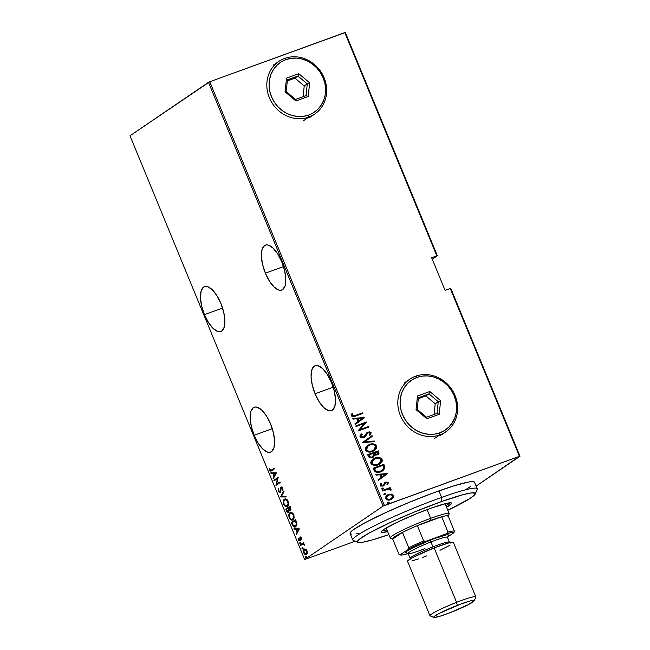 <?xml version="1.0" encoding="UTF-8"?>
<svg xmlns="http://www.w3.org/2000/svg" width="650" height="650" viewBox="0 0 650 650"><rect width="100%" height="100%" fill="white"/><g stroke="black" fill="none" stroke-linecap="round" stroke-linejoin="round"><path stroke-width="0.97" d="M204.449 314.673L222.576 308.076L204.449 314.673L208.544 322.668L213.273 328.591L217.904 331.541L219.96 331.744L221.739 331.077L224.201 327.259L224.9 320.669L223.738 312.317L220.894 303.469A23.904 9.693 70 0 1 220.854 331.533A23.904 9.693 70 0 1 204.449 314.673A23.904 9.693 70 0 1 204.498 286.609A23.904 9.693 70 0 1 220.894 303.469L216.799 295.482L212.079 289.551L207.439 286.601L205.384 286.398L203.604 287.072L201.151 290.891L200.444 297.473L201.606 305.825L204.449 314.673M265.371 273.187L283.498 266.589L265.371 273.187L269.466 281.182L274.194 287.105L278.826 290.054L280.881 290.257L282.661 289.591L285.123 285.773L285.821 279.183L284.659 270.831L281.816 261.983A23.904 9.693 70 0 1 281.775 290.046A23.904 9.693 70 0 1 265.371 273.187A23.904 9.693 70 0 1 265.419 245.123A23.904 9.693 70 0 1 281.816 261.983L277.721 253.988L273 248.064L268.361 245.115L266.305 244.912L264.526 245.586L262.072 249.405L261.365 255.986L262.527 264.339L265.371 273.187M254.158 435.281L272.285 428.675L254.158 435.281L258.253 443.267L262.982 449.191L267.613 452.148L269.669 452.351L271.448 451.677L273.91 447.858L274.609 441.277L273.455 432.924L270.603 424.076A23.904 9.693 70 0 1 270.562 452.14A23.904 9.693 70 0 1 254.158 435.281A23.904 9.693 70 0 1 254.207 407.217A23.904 9.693 70 0 1 270.603 424.076L266.508 416.081L261.787 410.158L257.148 407.209L255.092 407.006L253.313 407.672L250.859 411.491L250.153 418.08L251.314 426.433L254.158 435.281M315.079 393.786L333.206 387.189L315.079 393.786L319.174 401.781L323.903 407.704L328.534 410.662L330.59 410.865L332.369 410.191L334.831 406.372L335.53 399.783L334.368 391.438L331.524 382.59A23.904 9.693 70 0 1 331.484 410.646A23.904 9.693 70 0 1 315.079 393.786A23.904 9.693 70 0 1 315.128 365.731A23.904 9.693 70 0 1 331.524 382.59L327.429 374.595L322.709 368.672L318.069 365.723L316.014 365.519L314.234 366.186L311.781 370.004L311.074 376.594L312.236 384.946L315.079 393.786M519.992 456.243L450.799 288.373L519.992 456.243L476.125 486.111L519.447 456.324L384.41 505.497L209.755 81.754L344.793 32.581L436.816 255.864L431.649 257.749L445.087 290.339L450.255 288.462L519.447 456.324L519.992 456.243M304.663 559.512L130.008 135.769L208.471 82.339L383.126 506.082L304.663 559.512L383.126 506.082L519.447 456.324L450.255 288.462L450.799 288.373L445.087 290.339L431.649 257.749L437.369 255.783L345.337 32.5L437.369 255.783L432.266 259.252L437.369 255.783L436.816 255.864L344.793 32.581L345.337 32.5L209.755 81.754L384.41 505.497L383.126 506.082L208.471 82.339L209.755 81.754L130.008 135.769L304.663 559.512L355.176 541.239L304.663 559.512M305.63 549.071L303.989 549.331L303.379 551.468L304.233 553.767L305.841 554.613L307.101 553.434L307.068 550.972L305.801 549.161L304.241 549.128C303.371 549.559 303.192 550.802 303.721 552.849C304.744 554.556 305.638 555.067 306.41 554.393L307.231 552.939L306.946 550.656L305.63 549.071M300.454 544.773L300.698 545.358L303.119 544.017L304.549 545.171L303.355 543.546L303.574 542.644L300.454 544.773L303.639 542.799L300.454 544.773L300.698 545.358L302.868 544.034L304.549 545.171L303.355 543.546L303.574 542.644L300.454 544.773M301.632 537.778L300.901 536.941L300.162 537.119L299.414 540.174L298.171 538.086L298.74 540.459L300.081 540.459L300.536 537.599L301.243 538.013L301.299 539.175L301.738 539.403L301.771 538.249L300.276 537.022L299.504 540.158L300.211 539.89L298.724 539.541L298.171 538.086L298.35 539.817L299.853 540.686L300.536 537.599L301.738 539.403L301.632 537.778M292.159 524.639L294.052 526.947L295.303 526.882L296.424 525.899L296.855 523.258L295.555 519.634L291.298 522.535L292.159 524.639L292.662 524.452L292.159 524.639C293.491 527.044 294.653 527.719 295.661 526.679L296.855 523.258L295.555 519.634L291.298 522.535L292.159 524.639M285.748 509.08L287.178 511.981L288.584 512.208L289.128 510.128L290.217 510.331L290.883 509.34L290.014 506.179L285.748 509.08L290.079 506.326L285.748 509.08L286.496 510.892C287.284 512.298 287.983 512.736 288.584 512.208L289.128 510.128L290.339 510.258L290.542 507.455L290.014 506.179L285.748 509.08M280.686 496.795L286.211 496.966L285.951 496.324L281.539 496.308L284.009 491.603L283.741 490.969L280.686 496.795L283.961 491.489L280.743 496.941L286.211 496.966L285.951 496.324L281.539 496.308L284.009 491.603L283.741 490.969L280.686 496.795M274.113 480.854L277.469 478.571L275.982 485.387L280.248 482.479L280.004 481.894L276.64 484.185L278.135 477.36L273.869 480.269L274.113 480.854L277.469 478.571L275.925 485.257L280.248 482.479L280.004 481.894L276.64 484.185L278.135 477.36L273.869 480.269L274.113 480.854M271.505 470.08L270.01 469.877L269.368 468.163L269.555 470.129L270.043 469.95L269.555 470.129L270.961 471.104L274.576 468.731L274.341 468.146L270.749 470.47L269.368 468.163L269.62 470.275L270.757 471.161L274.576 468.731L274.341 468.146L271.456 470.226M276.266 472.826L270.798 472.81L271.058 473.444L272.813 473.452L273.991 476.296L273.008 478.164L273.268 478.806L276.331 472.973L270.798 472.81L271.058 473.444L272.813 473.452L273.991 476.296L273.008 478.164L273.268 478.806L276.266 472.826M280.288 491.562L278.663 490.864L278.314 488.483L278.216 491.156L279.963 492.383L280.719 491.327L281.312 487.752L282.189 488.223L282.709 490.36L282.896 488.816L282.271 487.419L281.401 487.045L280.751 487.5L279.801 491.757L278.663 490.864L278.761 488.906L278.314 488.483L278.127 488.979L278.216 491.156L280.158 492.277L280.938 488.573L282.027 487.476L281.515 487.679M285.472 498.859L284.424 499.306C283.229 499.874 282.977 501.556 283.652 504.343L284.148 504.164L283.652 504.343C285.074 506.61 286.301 507.268 287.341 506.309C288.551 505.749 288.811 504.051 288.113 501.231C286.691 498.989 285.464 498.347 284.424 499.306L283.351 500.988L283.562 504.099L285.155 506.277L286.967 506.512L288.34 504.928L288.429 502.214L287.129 499.728L285.87 499.013L284.424 499.306L285.179 498.997M291.021 512.314L289.973 512.761C288.779 513.337 288.519 515.011 289.201 517.798L289.689 517.619L289.201 517.798C290.623 520.065 291.85 520.723 292.89 519.764C294.101 519.204 294.361 517.506 293.662 514.686C292.24 512.444 291.005 511.802 289.973 512.761L288.901 514.442L289.023 517.311L290.696 519.732L292.516 519.967L293.889 518.383L293.979 515.669L292.679 513.183L291.419 512.468L289.973 512.761L290.729 512.452M299.358 528.848L293.889 528.824L294.149 529.466L295.904 529.474L297.074 532.317L296.099 534.186L296.359 534.82L299.358 528.848L293.889 528.824L294.149 529.466L295.904 529.474L297.074 532.317L296.099 534.186L296.359 534.82L299.358 528.848M299.853 542.368L300.064 543.562L300.503 542.872L299.853 542.368L299.739 543.197L300.341 543.538L300.454 542.717L299.853 542.368L300.454 542.717M302.088 547.779L302.291 548.974L302.729 548.283L302.088 547.779L301.974 548.608L302.567 548.949L302.681 548.129L302.088 547.779L302.681 548.129M305.703 556.554L305.906 557.749L306.353 557.058L305.703 556.554L305.589 557.383L306.183 557.724L306.296 556.904L305.703 556.554L306.296 556.904M387.018 495.186L391.536 494.114L388.489 494.423L385.962 496.21L385.507 498.339L387.075 499.85L390.658 499.688L393.477 497.461L393.729 495.901L392.762 494.569L391.292 494.284L393.38 495.747L391.536 494.114L388.489 494.423L387.148 495.097L385.572 498.517C386.969 500.167 388.668 500.557 390.658 499.688L393.136 497.981L393.624 495.584L393.136 497.981L391.942 499.062M382.387 490.417L382.631 491.002L388.521 489.133L389.659 489.288L390.098 490.092L391.064 490.124L391.137 489.613L389.261 488.589L390.406 488.174L390.171 487.589L382.387 490.417L382.631 491.002L387.961 489.198L391.064 490.124L391.089 489.442L389.261 488.589L390.406 488.174L390.171 487.589L382.387 490.417M384.386 482.974L385.734 482.137L382.525 485.737L381.022 485.485L382.769 485.566L380.9 485.282L381.542 483.787L380.656 483.649L380.193 485.477L383.053 486.143L386.011 482.706L387.351 483.031L386.912 484.258L387.749 484.429L388.229 482.536L386.067 482.032L384.629 482.804L383.443 485.128L382.558 485.631L381.266 485.323L381.542 483.787L380.656 483.649L380.096 484.973L380.746 486.094L383.646 485.859L386.181 482.657L387.246 482.869L386.912 484.258L387.749 484.429L388.31 482.698L387.506 484.599M374.091 470.291L375.261 471.868L377.081 472.428L379.836 472.136L382.72 470.884L384.906 468.163L383.874 464.311L373.222 468.187L374.091 470.291C375.814 472.631 378.016 473.151 380.705 471.859L382.939 470.738L384.938 467.968L383.874 464.311L373.222 468.187L374.091 470.291M367.681 454.732L369.143 457.438L371.816 457.738L373.75 456.739L374.498 455.252L377.959 454.748L378.958 453.668L378.852 452.132L378.324 450.856L367.681 454.732L368.428 456.544C369.46 457.917 370.76 458.258 372.328 457.584L374.498 455.252L377.991 454.724L378.852 452.132L378.324 450.856L367.681 454.732M362.619 442.447L374.53 441.642L374.262 441.001L364.699 441.773L372.32 436.28L372.052 435.646L362.676 442.593L374.53 441.642L374.262 441.001L364.699 441.773L372.32 436.28L372.052 435.646L362.619 442.447M356.046 426.506L364.414 423.451L357.914 431.039L368.558 427.164L368.314 426.579L359.929 429.634L366.446 422.045L355.802 425.921L356.046 426.506L364.414 423.451L357.914 431.039L368.558 427.164L368.314 426.579L359.929 429.634L366.446 422.045L355.802 425.921L356.046 426.506M355.566 415.407L352.926 415.886L352.381 415.204L352.844 413.782L351.877 413.725L351.39 415.951L353.446 416.699L362.895 413.408L362.651 412.823L355.322 415.569L362.651 412.823L355.566 415.407L352.43 415.456L352.844 413.782L351.877 413.725L351.325 415.805C352.641 416.934 354.104 417.007 355.704 416.032L362.895 413.408L362.651 412.823L362.619 413.514L362.408 412.994L355.566 415.407M364.577 417.511L352.731 418.462L352.991 419.096L356.793 418.787L357.963 421.639L354.941 423.816L355.201 424.458L364.642 417.657L352.731 418.462L352.991 419.096L356.793 418.787L357.963 421.639L354.941 423.816L355.201 424.458L364.577 417.511M359.986 436.832L361.181 437.816L363.659 437.694L365.316 436.573L367.965 432.786L369.931 432.876L370.102 433.631L369.224 434.866L370.102 435.175L371.183 432.77L369.728 431.827L367.624 432.234L364.374 436.483L362.708 437.255L361.083 436.442L362.245 434.322L361.473 433.948L360.059 435.524L359.986 436.832L363.659 437.694L368.322 432.632L370.061 433.095L369.224 434.866L370.102 435.175L371.183 432.77L368.038 432.063L366.567 433.03L363.431 437.101L361.083 436.442L362.245 434.322L361.473 433.948L359.986 436.832M367.429 445.551L369.517 444.47L365.812 447.216L365.219 449.028L365.983 450.872L369.192 452.043L373.344 451.116L376.22 448.719L376.764 447.379L376.48 445.648L373.766 443.991L369.273 444.641C371.987 443.422 374.343 443.893 376.35 446.054L376.594 445.884C374.587 443.731 372.231 443.259 369.517 444.47L367.559 445.461L365.422 450.019C367.404 452.205 369.752 452.692 372.466 451.474L374.498 450.458L376.594 445.884L374.376 450.531M372.978 459.006L375.066 457.933L371.353 460.671L370.76 462.483L371.532 464.336L374.733 465.497L378.885 464.571L381.769 462.174L382.314 460.834L382.029 459.111L379.316 457.446L374.822 458.096C377.528 456.877 379.884 457.348 381.891 459.509L382.135 459.339C380.128 457.186 377.772 456.714 375.066 457.933L373.108 458.916L370.971 463.474C372.954 465.66 375.294 466.148 378.007 464.929L380.039 463.913L382.135 459.339L379.925 463.994M387.668 473.525L375.822 474.476L376.082 475.118L379.876 474.809L381.054 477.661L378.024 479.838L378.292 480.472L387.668 473.525L375.822 474.476L376.082 475.118L379.876 474.809L381.054 477.661L378.024 479.838L378.292 480.472L387.668 473.525M382.233 487.955L381.591 488.857L382.72 489.125L383.362 488.215L382.094 488.012L381.631 488.93L382.858 489.06L383.273 488.077L381.94 488.101M384.467 493.366L383.817 494.268L384.946 494.536L385.596 493.626L384.467 493.366L383.858 494.341L385.084 494.471L385.507 493.488L384.166 493.512M388.082 502.141L387.441 503.051L388.562 503.311L389.212 502.401L387.944 502.198L387.473 503.124L388.708 503.246L389.123 502.263L387.782 502.288M351.764 413.896L352.844 413.782L352.186 415.618L355.322 415.569L352.487 415.959L352.601 413.944L351.764 413.896M352.787 418.6L364.333 417.674L352.787 418.6M358.686 421.111L357.76 418.86L358.686 421.111M362.562 418.324L358.93 420.94L357.76 418.86L362.562 418.324L358.93 420.94L358.004 418.689L362.562 418.324M355.834 425.986L366.446 422.045L359.686 429.796L368.314 426.579L368.29 427.261L368.071 426.741L359.686 429.796L366.202 422.207L355.834 425.986M361.262 434.127L362.245 434.322L360.839 436.605L363.188 437.271L364.13 436.646L362.83 437.369L361.278 437.141L360.831 435.955L362.001 434.484L361.262 434.127M364.374 436.483L363.431 437.101M367.177 432.502L366.567 433.03M367.055 432.583L368.038 432.063L371.183 432.77L369.858 435.346L370.906 433.989L370.695 432.551L369.046 431.974L366.998 432.624M367.656 432.989L368.322 432.632M368.079 432.794L364.431 437.312M364.561 437.231L367.721 432.957M366.527 434.379L366.884 433.737M363.967 436.824L363.188 437.271M371.816 435.817L372.32 436.28L364.455 441.935L374.262 441.001L374.221 441.667L374.018 441.171L364.455 441.935L372.076 436.451L371.816 435.817M373.929 450.832L375.7 449.272L376.521 447.549L376.35 446.054L375.375 444.876L372.068 444.072L367.315 445.624M376.521 447.549L376.561 447.046M368.111 445.908L366.259 449.759C367.843 451.612 369.752 452.043 371.979 451.059L372.223 450.889C369.996 451.88 368.087 451.441 366.502 449.597L368.225 445.827L369.761 445.055C371.979 444.08 373.896 444.494 375.513 446.314L373.791 450.101L371.239 451.287L368.908 451.466L367.023 450.751L366.137 449.361L366.543 447.476L368.152 445.884M366.543 447.476L366.998 446.859M373.36 450.393L372.336 450.913M371.979 451.059L373.669 450.182M378.446 454.261L378.812 452.985L378.081 451.019L367.705 454.797L378.324 450.856L378.852 452.132L377.869 454.797M372.84 457.397L374.254 455.414L373.189 457.161M371.841 457.161L370.094 456.861L369.013 454.919L372.97 453.481L373.425 455.78L372.084 456.999C370.849 457.446 369.939 457.039 369.371 455.788L369.013 454.919L372.97 453.481L373.514 455.146L372.084 456.999L370.232 457.218L369.127 455.951C369.696 457.202 370.606 457.608 371.841 457.161L372.548 456.779M377.553 454.058L376.854 454.651M377.122 454.496L374.059 453.082L377.471 451.839L377.804 452.644L376.569 454.764L374.855 454.773L373.815 453.245L376.569 454.764L377.244 454.407M375.708 454.935L375.042 454.846M374.229 453.481L374.059 453.082L377.471 451.839L377.959 453.286L377.366 454.334L375.952 454.773L374.229 453.481M379.478 464.287L381.948 461.476L382.046 459.997L381.314 458.656L377.618 457.527L373.124 458.908M382.07 461.004L382.102 460.501M377.162 464.636L374.059 464.864L372.003 463.588L371.759 461.63L373.701 459.339M372.084 460.931L372.539 460.314M378.901 463.848L377.886 464.368M373.652 459.363L371.808 463.214C373.392 465.067 375.302 465.497 377.528 464.514L377.772 464.344C375.546 465.335 373.636 464.904 372.052 463.052L373.774 459.282L375.31 458.51C377.528 457.535 379.446 457.957 381.054 459.769L379.34 463.556L377.528 464.514L379.218 463.637M382.785 470.844L384.694 468.138L383.63 464.474L373.254 468.252L383.874 464.311L384.938 467.968L382.809 470.827M382.346 470.259L380.51 471.331M378.186 471.892L375.716 471.185L374.319 468.544L383.021 465.294L383.784 467.984L382.127 470.446L379.121 471.762M380.226 471.437L375.96 471.023L380.226 471.437L382.005 470.527M375.96 471.023L374.319 468.544L374.636 469.324L374.562 468.374L383.021 465.294L383.784 467.984L382.59 470.096L379.364 471.591L375.96 471.023M375.879 474.622L387.424 473.696L375.879 474.622M381.777 477.124L380.851 474.874L381.777 477.124M385.645 474.346L382.021 476.962L380.851 474.874L385.645 474.346L382.021 476.962L381.095 474.711L385.645 474.346M385.377 483.137L386.011 482.706M383.443 485.128L382.769 485.566M382.525 485.737L383.199 485.298L382.525 485.737M388.31 482.698L385.491 482.3L388.31 482.698M387.644 484.413L388.131 483.104L387.571 482.316L384.898 482.576M387.774 484.218L387.993 483.803M386.872 482.105L386.165 482.121M381.639 485.81L381.209 485.648M385.133 483.299L385.588 482.95M382.744 489.157L383.118 488.378L382.476 489.288M382.419 490.49L390.171 487.589L390.138 488.272L389.927 487.752L382.419 490.49M390.869 490.124L390.512 489.19L389.017 488.751L391.089 489.442L390.821 490.287M390.041 488.938L389.537 488.808M384.979 494.569L385.352 493.789L384.702 494.699M391.771 499.176L393.469 497.047L393.023 495.17L390.512 494.195L387.611 494.853M393.234 497.632L393.469 497.047M387.587 495.609L386.279 498.331C387.343 499.614 388.643 499.931 390.171 499.273L390.414 499.102C388.887 499.761 387.587 499.452 386.523 498.168L387.709 495.519L388.724 495.007C390.26 494.349 391.568 494.658 392.665 495.926L391.446 498.582L388.611 499.558L387.026 499.176L386.189 498.062L386.384 496.836L387.538 495.641M387.026 499.176L386.588 498.818M391.113 498.81L390.658 499.062M390.171 499.273L391.324 498.664M388.594 503.344L388.968 502.564L388.318 503.474M372.223 450.889L369.151 451.303L367.266 450.58L366.381 449.199L366.787 447.306L368.396 445.713L370.5 444.827L372.84 444.641L374.66 445.299L375.513 446.314L375.546 447.907L374.506 449.524L372.223 450.889M377.772 464.344L374.701 464.758L372.816 464.035L371.881 462.247L372.783 460.151L376.813 458.128L380.404 458.9L381.176 460.168L380.77 462.077L377.772 464.344M390.414 499.102L388.31 499.363L386.831 498.648L386.401 497.616L386.986 496.153L389.756 494.747L392.137 495.251L392.746 496.202L392.527 497.429L390.414 499.102M271.294 470.949L270.408 470.381M270.294 470.194L271.367 470.941M273.658 478.059L273.008 478.164L273.618 477.945L274.422 475.662L273.658 478.059M273.496 473.411L271.058 473.444L271.497 472.81L273.496 473.411M273.983 473.233L276.088 473.241L274.3 475.702L274.909 475.483L274.3 475.702L273.374 473.452L276.088 473.241L273.983 473.233M274.658 480.48L273.869 480.269L278.176 477.531L274.479 480.049L274.658 480.48M277.249 483.966L280.069 482.048L277.249 483.966M276.461 485.062L275.925 485.257L276.461 485.062M276.543 485.006L276.738 484.152L276.543 485.006M277.981 478.384L277.469 478.571L277.981 478.384M278.598 489.401L278.712 488.857M281.312 487.752L282.726 488.166L282.246 488.345L282.222 489.986L282.856 489.783L282.222 489.986L282.709 490.36L282.709 488.118L281.052 487.183L280.248 491.164L280.792 490.969L279.801 491.757L280.857 490.945M279.931 491.692L280.8 491.116M281.166 487.776L281.653 486.964L281.166 487.776M281.856 486.858L281.052 487.183M282.848 488.126L282.352 487.508M280.248 492.212L279.264 491.668M278.736 488.759L278.598 490.067M279.061 491.392L280.361 492.212M286.122 496.738L280.743 496.941L286.122 496.738M284.976 505.351L287.17 506.407L285.114 505.513M283.944 500.825L285.033 499.086L284.424 499.306M285.22 498.973L283.961 500.768L285.634 499.484L287.503 500.094M288.576 504.116L287.406 505.668M287.072 505.757L286.325 505.659M285.577 499.501L287.316 499.923M284.668 499.891L286.284 499.842L287.69 501.556L288.039 503.856L286.756 505.903L287.706 505.505L287.097 505.724C286.244 506.504 285.236 505.936 284.082 504.018C283.514 501.743 283.709 500.37 284.668 499.891C285.521 499.119 286.528 499.679 287.69 501.556L288.178 501.386L287.69 501.556C288.267 503.856 288.072 505.245 287.097 505.724L288.454 504.506M290.948 510.039L289.128 510.128L290.696 510.169M288.649 512.159L287.617 511.566M286.991 510.713L286.496 510.892L286.991 510.713M286.536 509.291L286.358 508.861L286.536 509.291M287.511 511.436L288.754 512.151M289.307 510.055L288.632 509.949L288.348 511.623L286.431 509.364L288.502 508.113L288.015 508.292L288.632 509.949L289.144 509.405L289.331 510.331M290.436 509.551L288.454 507.991L290.306 506.886L289.819 507.057L290.095 509.681L290.55 509.535M290.095 509.681L289.169 509.429L288.454 507.991L289.819 507.057L290.144 507.861L290.631 507.683L290.144 507.861L289.973 509.746L290.574 509.527M288.348 511.623L287.365 511.331L286.431 509.364L288.015 508.292L288.665 508.503L288.178 508.682L288.722 510.551L288.348 511.623L288.957 511.396L288.218 511.688L288.706 511.493M292.736 519.862L290.664 518.968M289.502 514.256L290.517 513.183L291.826 513.297L293.061 514.646L293.597 516.563L292.646 519.179L293.256 518.96L292.012 519.431L290.729 519.025L289.624 517.473C289.055 515.198 289.25 513.825 290.217 513.346C291.07 512.574 292.077 513.134 293.239 515.019L293.719 514.841L293.239 515.019C293.808 517.319 293.613 518.708 292.646 519.179C291.793 519.959 290.786 519.391 289.624 517.473L289.356 514.727L290.582 512.541L289.973 512.761M290.761 512.428L289.51 514.223M290.517 518.806L292.719 519.862M292.622 519.212L291.874 519.114M291.127 512.964L293.044 513.549M294.117 517.571L293.394 518.854M293.256 518.96L294.003 517.961M290.217 513.346L291.184 512.939L292.866 513.378M292.086 522.754L291.298 522.535L295.62 519.781L291.907 522.316L292.086 522.754M295.181 526.931L295.661 526.679M295.482 526.793L293.556 525.899M293.183 525.306L294.076 526.427L295.531 526.784M296.92 524.526L295.571 526.094M295.425 526.094L293.532 525.874L291.972 522.827L295.36 520.52L296.384 524.306L295.043 526.289L296.034 525.874L293.215 525.492L291.972 522.827L295.848 520.341L295.36 520.52L296.051 520.821L295.563 520.999L296.311 523.185L296.806 522.998L295.425 526.094L296.855 524.737M296.749 534.081L296.099 534.186L296.701 533.967L297.513 531.676L296.749 534.081M296.587 529.425L294.149 529.466L294.588 528.832L296.587 529.425M297.074 529.254L299.171 529.262L297.391 531.724L298.001 531.497L297.391 531.724L296.465 529.474L299.171 529.262L297.074 529.254M301.787 538.996L301.299 539.175L301.787 538.996M301.665 537.859L301.243 538.013L301.665 537.859M300.536 537.599L301.243 538.013M300.617 537.558L301.852 537.794L300.682 537.542M300.463 540.459L298.951 539.597M298.781 539.654L298.35 539.817L298.781 539.654M299.333 539.313L300.211 539.89L300.438 539.516M299.601 540.109L300.121 539.931M300.316 539.557L299.829 539.736L300.316 539.557M300.284 538.582L299.829 538.744L300.284 538.582M300.438 537.688L299.894 537.582L300.885 536.803M300.771 536.9L300.43 537.891M299.138 539.955L300.146 540.589M300.942 543.319L299.739 543.197L300.341 543.538M299.739 543.197L300.463 542.149M300.292 542.425L300.674 543.343M304.517 544.903L304.078 545.058L304.517 544.903M304.419 544.521L303.989 544.676L304.419 544.521M303.899 543.814L303.192 543.912M303.339 543.855L302.868 544.034M301.243 544.984L301.064 544.546L301.243 544.984M303.477 543.814L304.005 543.847M303.176 548.73L302.575 548.389L301.974 548.608L302.567 548.949M301.974 548.608L302.697 547.56M302.526 547.836L302.9 548.754M306.719 554.32L305.086 553.824M307.263 552.939L306.166 553.808L304.102 552.589L303.891 550.68L304.476 549.713L306.987 550.761L306.166 553.808L305.216 553.889L303.721 552.849L304.476 549.713L306.329 549.567M304.07 550.184L304.85 548.901L304.241 549.128L304.858 548.901L304.029 550.396M305.029 553.767L306.126 554.385M304.476 549.713L305.435 549.632L306.442 550.656L306.816 552.354L306.166 553.808L306.67 553.646M306.321 553.751L307.198 553.093M306.215 549.502L305.313 549.372M306.792 557.505L306.199 557.164L305.589 557.383L306.183 557.724M305.589 557.383L306.312 556.335M306.142 556.619L306.516 557.529M274.3 475.702L273.374 473.452L275.478 473.46L274.3 475.702M287.097 505.724L285.716 505.879L284.448 504.733L283.757 502.848L283.961 500.801M297.391 531.724L296.465 529.474L298.569 529.482L297.391 531.724M475.239 493.992A63.741 5.972 -22.4 0 1 447.793 510.291L469.674 498.664L474.695 494.804L475.264 493.309L471.884 492.83L463.718 494.488L441.561 501.54A63.741 5.972 -22.4 0 1 475.239 493.992L477.165 489.418A67.283 6.297 157.6 0 0 441.618 497.388A67.283 6.297 157.6 0 0 378.292 523.884A67.283 6.297 157.6 0 0 353.308 540.467L357.898 542.36A63.741 5.972 -22.4 0 1 381.566 526.638A63.741 5.972 -22.4 0 1 441.561 501.54L441.618 497.388L438.929 490.872A67.283 6.297 157.6 0 0 350.123 533.52L352.812 540.036A67.283 6.297 -22.4 0 1 441.618 497.388A67.283 6.297 -22.4 0 1 477.222 488.759L474.532 482.235A67.283 6.297 157.6 0 0 438.929 490.872L441.618 497.388L441.561 501.54L413.449 512.395L391.129 522.113L368.981 533.138L359.149 539.427L357.451 542.003L359.149 542.563L363.049 542.165L372.669 539.817L388.863 534.584A63.741 5.972 -22.4 0 1 357.898 542.36M449.857 503.027L445.892 505.684A38.066 3.567 157.6 0 0 450.125 502.783M431.413 508.032A38.066 3.567 -22.4 0 1 451.555 503.149A38.066 3.567 -22.4 0 1 446.566 507.317L451.539 503.49L451.198 502.881L449.516 502.832L446.566 503.352L431.413 508.032L418.08 513.11L398.247 521.739L384.516 529.003L382.192 530.66L381.176 531.822L381.517 532.431L387.636 531.602A38.066 3.567 -22.4 0 1 381.16 532.163A38.066 3.567 -22.4 0 1 431.413 508.032M474.5 482.178L472.712 481.593L468.593 482.007L454.122 485.777L433.29 492.919L409.256 502.328L385.702 512.582L366.194 522.129L353.714 529.498L350.748 532.001L350.155 533.577M350.748 533.999L351.942 534.17M356.062 533.747L358.938 533.163M465.725 489.596L470.941 486.257M381.916 530.896A38.066 3.567 157.6 0 0 386.961 529.977L382.525 530.855M386.514 528.401L386.23 527.881M444.852 503.652L445.136 504.173M448.191 516.262L449.158 513.971A31.866 2.982 157.6 0 0 430.682 518.334L427.082 509.608L430.682 518.334L430.747 520.382A30.103 2.819 -22.4 0 1 441.691 516.783L417.357 525.639L441.691 516.783L448.004 532.106L446.323 533.837L426.164 541.182L416.536 545.342L408.338 549.291L400.254 554.791L399.019 554.377L392.706 539.061L402.447 532.423L408.769 547.739L408.338 549.291L400.254 554.791L399.019 554.377L392.706 539.061L402.447 532.423L394.534 536.851L392.795 538.281L392.706 539.061A30.103 2.819 -22.4 0 1 402.447 532.423A30.103 2.819 -22.4 0 1 417.357 525.639A30.103 2.819 -22.4 0 1 430.747 520.382L430.682 518.334A31.866 2.982 -22.4 0 0 390.252 537.948L386.222 528.174A31.866 2.982 -22.4 0 1 386.206 527.962M445.079 503.709L449.183 513.663A31.866 2.982 -22.4 0 0 430.682 518.334A31.866 2.982 157.6 0 0 390.488 538.159L392.787 539.102M447.98 516.596L448.069 515.808A30.103 2.819 -22.4 0 1 448.224 516.173M441.691 516.783A30.103 2.819 -22.4 0 1 448.069 515.808A30.103 2.819 157.6 0 0 441.691 516.783L448.004 532.106A30.103 2.819 -22.4 0 1 454.391 531.131L448.069 515.808L454.391 531.131A30.103 2.819 157.6 0 0 448.004 532.106L446.323 533.837L426.164 541.182L423.678 540.962L417.357 525.639L441.691 516.783M407.883 553.629L407.883 553.629A29.039 2.722 -22.4 0 1 400.473 554.986A29.039 2.722 -22.4 0 1 400.254 554.791L402.407 554.962L407.883 553.629M447.606 536.997L453.952 532.675L454.391 531.131L453.952 532.675L451.807 532.504L446.323 533.837A29.039 2.722 -22.4 0 1 453.952 532.675L447.606 536.997M417.357 525.639A30.103 2.819 157.6 0 0 402.447 532.423L408.769 547.739A30.103 2.819 -22.4 0 1 423.678 540.962L417.357 525.639M423.678 540.962A30.103 2.819 157.6 0 0 408.769 547.739L408.338 549.291A29.039 2.722 -22.4 0 1 426.164 541.182L423.678 540.962M399.019 554.377A30.103 2.819 157.6 0 0 399.1 554.418L400.473 554.986M407.55 561.332L429.983 615.761A24.789 2.324 -22.4 0 1 456.576 602.339A24.789 2.324 157.6 0 0 430.17 615.924L433.843 617.435A21.954 2.056 -22.4 0 1 457.234 605.402L456.576 602.339L434.143 547.901A24.789 2.324 157.6 0 0 407.55 561.332L408.98 559.772L413.684 557.017L434.143 547.901L456.576 602.339A24.789 2.324 -22.4 0 1 475.816 596.871L453.383 542.433A24.789 2.324 157.6 0 0 434.143 547.901L449.069 542.823L453.383 542.441M474.256 600.771L475.8 597.114A24.789 2.324 157.6 0 0 456.576 602.339L457.234 605.402A21.954 2.056 -22.4 0 1 474.256 600.771A21.954 2.056 -22.4 0 1 450.718 612.446L440.123 616.2L434.208 617.5L433.672 617.281L433.924 616.744L439.116 613.47L461.086 603.939L470.454 600.901L474.273 600.567L468.837 604.378L450.718 612.446A21.954 2.056 -22.4 0 1 433.843 617.435M406.38 552.727L405.819 552.5L407.152 551.054L411.523 548.503L430.519 540.044A23.018 2.153 157.6 0 0 405.998 552.654L408.289 553.597A21.247 1.991 -22.4 0 1 430.934 541.954L430.519 540.044L434.558 538.509L446.485 534.861L447.834 534.739L448.386 534.966L448.126 535.535M424.621 548.771A21.247 1.991 -22.4 0 1 408.289 553.597M410.134 558.261A21.247 1.991 -22.4 0 1 432.949 546.845A21.247 1.991 -22.4 0 1 449.434 542.157L447.419 537.266A21.247 1.991 157.6 0 0 430.934 541.954L432.949 546.845L430.934 541.954A21.247 1.991 157.6 0 0 408.135 553.459L410.15 558.35A21.247 1.991 -22.4 0 1 432.949 546.845A21.247 1.991 -22.4 0 1 449.451 542.238M449.971 545.244L439.985 550.282M426.782 555.856L422.443 557.505M418.405 558.935L411.856 560.942M448.37 535.186A23.018 2.153 157.6 0 0 430.519 540.044L430.934 541.954A21.247 1.991 -22.4 0 1 447.403 537.477L448.37 535.186M415.634 376.212L416.918 377.431A30.103 27.365 -124.3 0 1 454.188 395.72A30.103 27.365 -124.3 0 1 439.757 432.843L439.823 434.882A31.866 28.974 55.7 0 0 455.106 395.582A31.866 28.974 55.7 0 0 415.634 376.212A31.866 28.974 -124.3 0 1 453.554 392.324A31.866 28.974 -124.3 0 1 445.673 431.892A31.866 28.974 -124.3 0 1 439.823 434.882L434.338 438.62L439.823 434.882A31.866 28.974 -124.3 0 1 401.903 418.771A31.866 28.974 -124.3 0 1 409.793 379.21A31.866 28.974 -124.3 0 1 415.634 376.212A31.866 28.974 55.7 0 0 400.359 415.521A31.866 28.974 55.7 0 0 439.823 434.882L439.757 432.843L444.584 430.471L448.784 427.131L452.197 422.939L454.691 418.072L456.178 412.701L456.593 407.038L455.918 401.31L454.188 395.72L451.466 390.496L447.85 385.832L443.487 381.916L438.547 378.885L433.209 376.87L427.684 375.936L422.183 376.123L416.918 377.431L412.092 379.795L407.891 383.142L404.479 387.327L401.984 392.202L400.498 397.572L400.083 403.227L400.757 408.964L402.488 414.546L405.21 419.77L408.826 424.434L413.189 428.358L418.137 431.381L423.475 433.404L429 434.338L434.493 434.143L439.757 432.843A30.103 27.365 -124.3 0 1 402.488 414.546A30.103 27.365 -124.3 0 1 416.918 377.431L415.634 376.212M417.487 395.964L429.78 391.487L440.627 400.66L439.189 414.31L426.896 418.779L416.049 409.614L417.487 395.964L416.049 409.614L426.896 418.779L426.489 417.243L417.194 409.386L418.429 397.686L428.968 393.851L425.921 395.931L418.324 398.694L425.921 395.931L428.968 393.851L438.262 401.716L437.027 413.408L426.489 417.243L417.194 409.386L416.049 409.614L417.194 409.386L418.429 397.686L417.487 395.964L418.429 397.686L428.968 393.851L429.78 391.487L417.487 395.964M434.086 414.481L435.216 403.788L438.262 401.716L435.216 403.788L425.921 395.931L435.216 403.788L434.086 414.481M426.489 417.243L426.896 418.779L439.189 414.31L437.027 413.408L426.489 417.243M437.027 413.408L439.189 414.31L440.627 400.66L438.262 401.716L437.027 413.408M438.262 401.716L440.627 400.66L429.78 391.487L428.968 393.851L438.262 401.716M284.651 58.411L285.927 59.621A30.103 27.365 -124.3 0 1 323.196 77.919A30.103 27.365 -124.3 0 1 308.766 115.034L308.831 117.081A31.866 28.974 55.7 0 0 324.114 77.772A31.866 28.974 55.7 0 0 284.651 58.411A31.866 28.974 -124.3 0 1 322.571 74.522A31.866 28.974 -124.3 0 1 314.681 114.083A31.866 28.974 -124.3 0 1 308.831 117.081L303.347 120.811L308.831 117.081A31.866 28.974 -124.3 0 1 270.912 100.969A31.866 28.974 -124.3 0 1 278.801 61.401A31.866 28.974 -124.3 0 1 284.651 58.411A31.866 28.974 55.7 0 0 269.368 97.711A31.866 28.974 55.7 0 0 308.831 117.081L308.766 115.034L313.592 112.669L317.793 109.322L321.206 105.138L323.7 100.263L325.187 94.892L325.601 89.237L324.935 83.501L323.196 77.919L320.474 72.694L316.859 68.031L312.496 64.106L307.556 61.084L302.217 59.061L296.692 58.126L291.192 58.321L285.927 59.621L281.101 61.994L276.908 65.333L273.488 69.517L270.993 74.392L269.506 79.763L269.092 85.426L269.766 91.154L271.497 96.744L274.219 101.969L277.834 106.624L282.197 110.549L287.146 113.579L292.484 115.594L298.009 116.529L303.501 116.342L308.766 115.034A30.103 27.365 -124.3 0 1 271.497 96.744A30.103 27.365 -124.3 0 1 285.927 59.621L284.651 58.411M286.504 78.154L298.789 73.686L309.644 82.851L308.197 96.501L295.904 100.978L285.058 91.804L286.504 78.154L285.058 91.804L295.904 100.978L295.498 99.442L286.203 91.577L287.438 79.885L297.976 76.05L294.929 78.122L287.332 80.884L294.929 78.122L297.976 76.05L307.271 83.907L306.036 95.607L295.498 99.442L286.203 91.577L285.058 91.804L286.203 91.577L287.438 79.885L286.504 78.154L287.438 79.885L297.976 76.05L298.789 73.686L286.504 78.154M303.095 96.671L304.233 85.979L307.271 83.907L304.233 85.979L294.929 78.122L304.233 85.979L303.095 96.671M295.498 99.442L295.904 100.978L308.197 96.501L306.036 95.607L295.498 99.442M306.036 95.607L308.197 96.501L309.644 82.851L307.271 83.907L306.036 95.607M307.271 83.907L309.644 82.851L298.789 73.686L297.976 76.05L307.271 83.907M270.961 471.104L271.57 470.884M450.434 543.034L449.434 542.157M410.15 558.35L410.053 559.674M440.188 435.63L445.673 431.892M404.308 382.939L409.793 379.21M309.197 117.821L314.681 114.083M273.317 65.138L278.801 61.401"/></g></svg>
